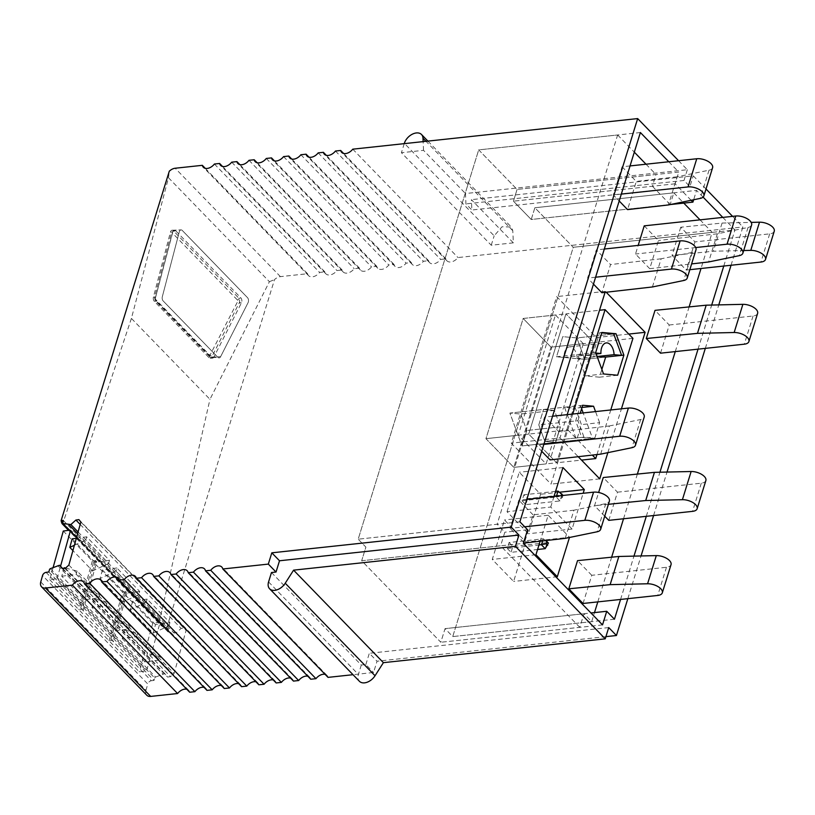 <?xml version="1.0" encoding="UTF-8"?>
<svg xmlns="http://www.w3.org/2000/svg" width="815" height="815" viewBox="0 0 815 815"><rect width="100%" height="100%" fill="white"/><g stroke="black" fill="none" stroke-linecap="round" stroke-linejoin="round"><path stroke-width="0.61" stroke-dasharray="4.08 3.06" d="M154.29 301.285L156.511 301.204A3.372 2.068 -92.1 0 1 155.665 296.955L172.637 232.092A3.372 2.068 -92.1 0 1 174.42 230.146A3.372 2.068 -92.1 0 1 175.602 230.686L240.853 297.893A3.372 2.068 -92.1 0 1 241.403 302.925L213.938 356.97L220.59 356.726A3.372 2.068 -92.1 0 1 219.103 357.887A3.372 2.068 -92.1 0 1 217.921 357.347L163.173 300.959A3.372 2.068 -92.1 0 1 162.328 296.711L179.3 231.847A3.372 2.068 -92.1 0 1 181.083 229.891A3.372 2.068 -92.1 0 1 182.265 230.441L247.505 297.648A3.372 2.068 -92.1 0 1 248.066 302.681L220.59 356.726A3.372 2.068 -92.1 0 1 219.103 357.887A3.372 2.068 -92.1 0 1 217.921 357.347L163.173 300.959A3.372 2.068 -92.1 0 1 162.328 296.711L179.3 231.847A3.372 2.068 -92.1 0 1 181.083 229.891A3.372 2.068 -92.1 0 1 182.265 230.441L247.505 297.648A3.372 2.068 -92.1 0 1 248.066 302.681L220.59 356.726L211.717 357.052A3.372 2.068 -92.1 0 1 210.219 358.223A3.372 2.068 -92.1 0 1 209.037 357.683L154.29 301.285A3.372 2.068 -92.1 0 1 153.444 297.037L170.417 232.173A3.372 2.068 -92.1 0 1 172.199 230.227A3.372 2.068 -92.1 0 1 173.381 230.767L238.632 297.974A3.372 2.068 -92.1 0 1 239.182 303.007L211.717 357.052M168.501 177.762L269.408 281.695L209.964 399.319L131.409 318.41L168.501 177.762L169.286 171.211M205.237 168.328L307.561 273.718L280.411 276.631A8.435 5.511 -44.2 0 0 274.512 279.606L166.331 629.068L160.82 625.38L68.531 530.31M269.408 281.695L274.512 279.606M131.409 318.41L62.989 522.986L159.21 622.1L160.82 625.38M159.21 622.1L209.964 399.319M62.989 522.986L62.052 523.638M627.835 598.658L641.059 555.952M653.569 515.549L667.027 472.068M705.321 348.372L718.779 304.892M731.045 265.252L742.893 226.967L732.593 216.362M605.922 636.647L377.039 661.22L373.545 672.487L353.017 674.698M328.038 677.377A8.435 5.511 -44.2 0 0 327.752 676.501A8.435 5.511 -44.2 0 0 327.029 675.441A8.435 5.511 -44.2 0 0 325.124 674.382M310.739 679.231A8.435 5.511 -44.2 0 0 310.454 678.355A8.435 5.511 -44.2 0 0 309.741 677.296A8.435 5.511 -44.2 0 0 307.826 676.236M293.451 681.096A8.435 5.511 -44.2 0 0 293.166 680.219A8.435 5.511 -44.2 0 0 292.442 679.15A8.435 5.511 -44.2 0 0 290.537 678.09M276.153 682.95A8.435 5.511 -44.2 0 0 275.867 682.073A8.435 5.511 -44.2 0 0 275.144 681.014A8.435 5.511 -44.2 0 0 273.239 679.944M258.854 684.804A8.435 5.511 -44.2 0 0 258.569 683.928A8.435 5.511 -44.2 0 0 257.856 682.868A8.435 5.511 -44.2 0 0 255.941 681.809M241.566 686.668A8.435 5.511 -44.2 0 0 241.281 685.782A8.435 5.511 -44.2 0 0 240.557 684.722A8.435 5.511 -44.2 0 0 238.652 683.663M224.268 688.522A8.435 5.511 -44.2 0 0 223.982 687.646A8.435 5.511 -44.2 0 0 223.259 686.576A8.435 5.511 -44.2 0 0 221.354 685.517M206.969 690.376A8.435 5.511 -44.2 0 0 206.684 689.5A8.435 5.511 -44.2 0 0 205.971 688.441A8.435 5.511 -44.2 0 0 204.056 687.381M189.681 692.23A8.435 5.511 -44.2 0 0 189.396 691.354A8.435 5.511 -44.2 0 0 188.672 690.295A8.435 5.511 -44.2 0 0 186.767 689.235M40.75 581.951L145.977 690.336A8.435 5.511 -44.2 0 0 146.822 695.256M145.977 690.336L147.76 683.948L42.533 575.553M46.078 572.364L151.305 680.749A3.372 2.201 -44.2 0 0 147.76 683.948M151.305 680.749L154.055 680.372L154.707 678.029L49.481 569.634M50.367 568.656L155.594 677.051A1.121 0.734 -44.2 0 0 154.707 678.029M155.594 677.051L164.773 673.638L167.574 677.061L170.559 676.644L174.094 673.455L186.095 630.423L184.119 627.998L181.134 628.416L176.121 632.939L168.185 631.91L76.549 537.523M62.572 522.721L167.798 631.116A1.121 0.734 -44.2 0 0 168.185 631.91M167.798 631.116L168.45 628.773L166.331 629.068M307.561 273.718A8.435 5.511 -44.2 0 0 307.846 274.594A8.435 5.511 -44.2 0 0 308.559 275.653A8.435 5.511 -44.2 0 0 318.767 273.422A8.435 5.511 -44.2 0 0 319.633 272.424L324.849 271.864A8.435 5.511 -44.2 0 0 325.134 272.74A8.435 5.511 -44.2 0 0 325.857 273.799A8.435 5.511 -44.2 0 0 336.065 271.568A8.435 5.511 -44.2 0 0 336.931 270.56L342.147 269.999A8.435 5.511 -44.2 0 0 342.432 270.875A8.435 5.511 -44.2 0 0 343.146 271.945A8.435 5.511 -44.2 0 0 353.353 269.704A8.435 5.511 -44.2 0 0 354.219 268.706L359.446 268.145A8.435 5.511 -44.2 0 0 359.731 269.021A8.435 5.511 -44.2 0 0 360.444 270.081A8.435 5.511 -44.2 0 0 370.652 267.85A8.435 5.511 -44.2 0 0 371.518 266.851L376.734 266.291A8.435 5.511 -44.2 0 0 377.019 267.167A8.435 5.511 -44.2 0 0 377.742 268.227A8.435 5.511 -44.2 0 0 387.94 265.996A8.435 5.511 -44.2 0 0 388.816 264.987L394.032 264.427A8.435 5.511 -44.2 0 0 394.317 265.313A8.435 5.511 -44.2 0 0 395.031 266.373A8.435 5.511 -44.2 0 0 405.238 264.131A8.435 5.511 -44.2 0 0 406.104 263.133L411.32 262.573A8.435 5.511 -44.2 0 0 411.606 263.449A8.435 5.511 -44.2 0 0 412.329 264.518A8.435 5.511 -44.2 0 0 422.537 262.277A8.435 5.511 -44.2 0 0 423.403 261.279L428.619 260.719A8.435 5.511 -44.2 0 0 428.904 261.595A8.435 5.511 -44.2 0 0 429.627 262.654A8.435 5.511 -44.2 0 0 439.825 260.423A8.435 5.511 -44.2 0 0 440.691 259.425L445.917 258.864A8.435 5.511 -44.2 0 0 446.202 259.74A8.435 5.511 -44.2 0 0 446.915 260.8A8.435 5.511 -44.2 0 0 457.123 258.569A8.435 5.511 -44.2 0 0 457.989 257.56L742.893 226.967M63.224 520.378L168.45 628.773M678.569 160.708L687.32 169.724L465.477 193.542L465.936 203.893L471.865 210.005L471.406 199.655L513.348 242.85L512.798 230.726L511.321 227.028L502.03 226.764L494.155 235.83L404.342 143.318M513.348 242.85L491.241 245.223L401.428 152.711L423.535 150.337L465.477 193.542M706.014 188.978L693.249 175.826L471.406 199.655M352.763 149.176L457.989 257.56M445.917 258.864L343.604 153.464M335.464 151.03L440.691 259.425M428.619 260.719L326.306 155.329M318.176 152.884L423.403 261.279M411.32 262.573L309.007 157.183M300.878 154.748L406.104 263.133M394.032 264.427L291.719 159.037M283.579 156.602L388.816 264.987M376.734 266.291L274.421 160.901M266.291 158.456L371.518 266.851M359.446 268.145L257.122 162.755M248.993 160.311L354.219 268.706M342.147 269.999L239.834 164.61M231.704 162.175L336.931 270.56M324.849 271.864L222.536 166.474M214.406 164.029L319.633 272.424M77.629 533.642L174.278 633.194M78.097 531.971L176.121 632.939M80.196 524.442L181.134 628.416M78.892 519.613L184.119 627.998M80.868 522.028L186.095 630.423M68.867 565.06L174.094 673.455M65.332 568.259L170.559 676.644M62.337 568.676L167.574 677.061M62.806 568.605L164.773 673.638M57.702 565.498L162.929 673.893M48.829 571.977L154.055 680.372M271.477 572.527L361.289 665.04L365.843 664.551L373.545 672.487M365.843 664.551L369.327 653.284L377.039 661.22M608.724 627.57L369.327 653.284M687.32 169.724L683.989 180.482L689.918 186.584L693.249 175.826M668.769 161.757L678.773 172.067L517.077 189.426L478.69 149.889L358.182 539.184L365.894 547.12L361.677 560.74L523.373 543.371M691.12 200.276L675.136 183.803L678.773 172.067M703.08 197.108L696.56 190.384L693.657 199.746M722.793 217.411L734.947 229.932L573.251 247.291L534.864 207.754L531.227 219.49L513.44 201.173L517.077 189.426L513.44 201.173L531.227 219.49L670.409 204.545M620.561 599.443L633.968 556.115M646.285 516.323L659.936 472.231M698.037 349.156L711.689 305.055M723.771 266.036L734.947 229.932M689.918 186.584L471.865 210.005M423.535 150.337L423.138 141.616M491.241 245.223L494.155 235.83M404.24 143.644L401.428 152.711M683.989 180.482L465.936 203.893M361.289 665.04L358.386 674.433A11.247 7.345 -44.2 0 0 359.415 681.289M640.386 132.529L478.69 149.889L358.182 539.184L365.894 547.12L361.677 560.74L440.823 642.261L445.041 628.64L452.743 636.576L573.251 247.291L534.864 207.754L531.227 219.49L670.164 204.575L673.801 192.829L534.864 207.754L696.56 190.384M519.878 521.814L358.182 539.184L497.13 524.259L504.831 532.205L500.614 545.816L361.677 560.74L440.823 642.261L445.041 628.64L590.946 612.972M675.136 183.803L513.44 201.173L652.387 186.248L656.014 174.512L517.077 189.426L478.69 149.889L617.627 134.974L497.13 524.259M614.439 619.217L452.743 636.576L573.251 247.291L712.188 232.367L701.012 268.481M602.519 624.901L440.823 642.261L579.76 627.336L583.978 613.726L591.68 621.662L594.492 612.595M527.59 529.76L504.831 532.205M597.803 601.888L611.637 557.195M623.536 518.768L637.371 474.086M675.278 351.591L689.113 306.909M591.68 621.662L452.743 636.576L445.041 628.64L583.978 613.726M579.76 627.336L500.614 545.816M525.848 541.965L513.623 581.441L492.27 559.436L504.485 519.96L525.848 541.965L569.542 537.268L548.179 515.263L540.141 541.221M507.032 511.728L519.257 472.252L540.62 494.247L528.395 533.733L507.032 511.728L550.726 507.032L572.089 529.037L583.153 493.279M596.407 337.542L551.042 484.11L511.29 443.166L556.665 296.599L596.407 337.542L628.773 334.069M518.259 435.2L485.944 438.674L528.721 434.079L565.936 313.867L593.799 342.565L551.022 347.159L523.159 318.461L551.022 347.159L513.807 467.372L551.022 347.159L583.326 343.686L546.121 463.898L518.259 435.2L555.463 314.987L523.159 318.461L485.944 438.674L513.807 467.372L485.944 438.674L523.159 318.461L565.936 313.867L528.721 434.079L556.584 462.777L593.799 342.565L556.584 462.777L581.513 460.098M583.326 343.686L555.463 314.987M572.762 414.04L567.861 429.872L528.721 434.079L556.584 462.777L513.807 467.372L546.121 463.898M606.187 292.228L605.362 291.373L605.056 292.361M567.199 414.641L559.986 437.93L511.29 443.166M605.362 291.373L556.665 296.599M607.858 452.661L621.427 408.814M599.738 478.874L551.042 484.11M559.986 437.93L578.212 456.695M554.017 496.406L550.726 507.032M562.951 467.555L519.257 472.252M559.559 492.219L540.62 494.247M572.089 529.037L528.395 533.733M557.317 576.745L513.623 581.441M535.954 554.74L492.27 559.436M548.179 515.263L504.485 519.96M652.387 186.248L670.164 204.575M617.627 134.974L634.315 152.15M646.01 164.202L656.014 174.512M673.801 192.829L683.785 203.108M700.044 219.856L712.188 232.367M621.325 194.092L613.338 194.948L619.196 200.989M712.595 167.717A10.687 5.185 17.2 0 1 709.03 170.203L677.133 176.784L668.412 204.952M630.056 165.924L622.059 166.78L613.338 194.948M677.133 176.784L636.281 181.429L627.56 209.608M622.059 166.78L636.281 181.429M593.463 284.109L587.605 278.068L596.325 249.899L610.557 264.549L601.837 292.728M604.323 249.033L596.325 249.899M595.602 277.212L587.605 278.068M652.428 286.962L661.148 258.793L692.404 252.344A10.687 5.185 -162.8 0 0 695.969 249.859M661.148 258.793L610.557 264.549M600.675 454.138L609.396 425.96L558.805 431.726L544.573 417.066L535.852 445.245L541.72 451.286M558.805 431.726L550.084 459.905M552.57 416.21L544.573 417.066M543.85 444.389L535.852 445.245M609.396 425.96L640.661 419.511A10.687 5.185 -162.8 0 0 644.217 417.025M526.847 499.33L518.849 500.186L510.129 528.365L524.717 526.796M565.202 538.369L573.933 510.19L605.83 503.609A10.687 5.185 -162.8 0 0 609.386 501.123M523.699 542.342L510.129 528.365M573.933 510.19L533.071 514.846L524.351 543.014M533.071 514.846L518.849 500.186M644.227 225.847L658.459 240.507L649.738 268.685L635.506 254.025L638.176 245.397M649.738 268.685L691.619 263.907M695.704 247.556L635.506 254.025M751.603 224.981A10.687 5.185 17.2 0 1 748.048 227.467L717.332 233.803L708.612 261.972M717.332 233.803L658.459 240.507M689.836 269.684L686.25 270.06L672.029 255.411L713.339 251.234L743.698 250.531M774.25 231.226A10.687 5.185 17.2 0 1 769.676 233.864L694.971 241.892L680.749 227.232L722.07 223.066L713.339 251.234M680.749 227.232L672.029 255.411M694.971 241.892L686.25 270.06M722.07 223.066L751.186 222.383M660.527 353.18L669.247 325.002L655.016 310.352M669.247 325.002L753.05 316.006A10.687 5.185 -162.8 0 0 757.624 313.368M608.774 520.357L617.495 492.179L603.263 477.529M604.73 516.19L594.543 505.697L598.638 492.484M608.408 504.302L594.543 505.697M617.495 492.179L701.297 483.183A10.687 5.185 -162.8 0 0 705.872 480.534M583.041 603.477L591.761 575.298L666.466 567.271A10.687 5.185 -162.8 0 0 671.04 564.632M591.761 575.298L577.54 560.639M542.627 540.936L543.279 538.817L509.11 542.495L507.266 548.454L511.036 552.336L537.584 549.483M509.11 542.495L512.88 546.366L511.036 552.336M545.204 548.668L547.048 542.698L512.88 546.366M545.683 540.59L543.279 538.817L547.048 542.698L548.434 543.014M507.266 548.454L538.959 545.052M527.651 498.658L525.797 504.617L559.966 500.95L561.82 494.99L527.651 498.658L523.882 494.776L522.038 500.746L525.797 504.617M555.575 491.374L523.882 494.776M558.051 491.109L561.82 494.99L563.206 495.306M522.038 500.746L556.207 497.079L559.966 500.95L563.165 495.428M562.523 497.517L561.26 495.632M556.492 496.141L556.207 497.079L561.127 496.08M582.715 405.259L543.574 409.456L554.414 410.434L520.734 414.051L509.895 413.073L520.734 414.051L526.796 430.483L520.734 414.051L554.414 410.434L560.476 426.866L526.796 430.483L560.476 426.866L555.687 442.321L576.623 440.069L581.411 424.615L575.349 408.183L564.51 407.215L576.623 440.069L594.828 438.113L583.988 437.135L577.937 420.713L538.797 424.91L543.574 409.456L538.797 424.91L544.848 441.343L555.687 442.321L560.476 426.866L554.414 410.434L543.574 409.456L509.895 413.073L522.008 445.937L555.687 442.321L522.008 445.937L526.796 430.483L522.008 445.937L509.895 413.073L580.443 405.503L575.655 420.958L581.716 437.38L592.556 438.358L583.173 412.92M580.443 405.503L581.635 408.743M583.988 437.135L544.848 441.343L555.687 442.321L592.556 438.358M601.755 332.897L599.616 332.703L593.391 352.814L595.836 353.038M581.716 437.38L544.848 441.343L538.797 424.91L575.655 420.958M595.663 352.569L556.523 356.776L562.747 336.656L576.857 337.93L613.726 333.967L576.857 337.93L562.747 336.656L556.523 356.776L584.742 359.313L576.857 337.93L584.742 359.313L605.677 357.072L584.742 359.313L577.224 358.641L598.159 356.389M601.888 332.459L599.616 332.703M577.224 358.641A11.247 6.53 83.9 0 0 569.43 346.864A11.247 6.53 83.9 0 0 564.041 357.449L556.523 356.776L593.391 352.814M564.041 357.449L596.193 354.005M577.937 420.713L580.249 413.236M594.828 438.113L599.616 422.659L581.411 424.615M599.616 422.659L595.531 411.595M582.032 407.469L575.349 408.183M567.861 429.872L592.342 455.086M596.967 454.556L610.771 409.965M632.939 338.357L593.799 342.565L565.936 313.867L599.514 310.26M617.658 375.226L599.453 377.182L601.867 369.399M599.453 377.182L585.343 375.919L603.548 373.963M597.028 356.287L577.458 354.525L585.343 375.919M109.006 640.753L122.576 592.108L93.521 562.187L79.962 610.832L109.006 640.753L112.225 640.305L113.407 641.527L110.188 641.976L139.243 671.896L146.598 670.877L160.158 622.232L152.802 623.251L123.758 593.33L110.188 641.976M53.128 567.464L49.725 579.689L57.081 578.66L146.598 670.877M49.725 579.689L78.77 609.61L81.989 609.162L83.171 610.384L79.962 610.832M93.521 562.187L96.74 561.739L83.171 610.384M70.335 531.125L70.64 530.015L160.158 622.232M122.576 592.108L125.785 591.659L126.977 592.882L123.758 593.33M96.74 561.739L95.559 560.516L92.34 560.965L63.285 531.044M70.64 530.015L69.306 530.208M125.785 591.659L112.225 640.305M57.081 578.66L60.534 566.262M92.34 560.965L78.77 609.61M95.559 560.516L81.989 609.162M126.977 592.882L113.407 641.527M152.802 623.251L139.243 671.896M122.219 638.542L145.05 662.055L159.506 660.038L136.686 636.525L122.219 638.542L124.603 630.005L147.434 653.508L145.05 662.055M106.449 605.382L129.269 628.895L114.813 630.912L91.993 607.399L106.449 605.382L107.336 602.193L130.156 625.706L129.269 628.895M61.757 576.256L76.213 574.239L99.033 597.752L84.577 599.769L61.757 576.256L63.937 568.452M155.482 624.636L132.662 601.124L147.118 599.107L169.938 622.619L155.482 624.636L153.098 633.173L130.278 609.671L146.231 602.295L169.051 625.798L153.098 633.173M139.701 591.476L125.245 593.493L122.871 602.03L138.815 594.655L115.995 571.152L116.881 567.963L139.701 591.476L138.815 594.655M116.881 567.963L102.425 569.98L125.245 593.493M76.345 538.257L86.645 536.82L109.475 560.333L95.019 562.35L92.635 570.887L72.912 550.573M72.189 538.837L95.019 562.35M124.603 630.005L137.572 633.337L160.392 656.849L159.506 660.038M137.572 633.337L136.686 636.525M65.536 568.075L77.099 571.05L99.929 594.563L99.033 597.752M77.099 571.05L76.213 574.239M169.938 622.619L169.051 625.798M147.118 599.107L146.231 602.295M86.645 536.82L85.758 540.009L108.578 563.511L92.635 570.887M109.475 560.333L108.578 563.511M160.392 656.849L147.434 653.508M107.336 602.193L94.367 598.862L117.197 622.365L114.813 630.912M130.156 625.706L117.197 622.365M99.929 594.563L86.96 591.221L84.577 599.769M64.141 567.719L86.96 591.221M102.425 569.98L100.041 578.528L115.995 571.152M100.041 578.528L122.871 602.03M74.389 545.266L85.758 540.009M94.367 598.862L91.993 607.399M132.662 601.124L130.278 609.671M155.176 298.922L172.505 233.121L237.746 300.328L237.837 301.173L209.924 355.32L155.176 298.922A2.812 1.834 135.8 0 0 155.38 300.806A2.812 1.834 135.8 0 0 156.511 301.204L211.258 357.602L217.921 357.347L209.037 357.683M239.182 303.007L241.403 302.925A2.812 1.487 26.9 0 1 237.837 301.173M237.746 300.328A2.812 1.834 -44.2 0 1 240.853 297.893L238.632 297.974M280.411 276.631L175.184 168.236M173.381 230.767L175.602 230.686A2.812 1.834 -44.2 0 0 172.505 233.121M153.444 297.037L155.665 296.955A2.812 0.978 -165.3 0 0 154.534 297.424L171.507 232.56A2.812 0.978 -165.3 0 1 172.637 232.092L170.417 232.173M62.531 522.904L164.854 628.304M512.798 230.726L425.99 141.311M268.573 581.92L358.386 674.433M210.219 358.223L212.44 358.142A3.372 2.068 -92.1 0 0 213.938 356.97A2.812 1.487 26.9 0 1 210.372 355.218M155.033 298.219A2.812 0.978 -165.3 0 1 154.534 297.424L155.38 300.806L210.127 357.194L212.44 358.142A3.372 2.068 -92.1 0 1 211.258 357.602A2.812 1.834 135.8 0 1 210.127 357.194A2.812 1.834 135.8 0 1 209.924 355.32M172.199 230.227L181.083 229.891L174.42 230.146L171.507 232.56A2.812 0.978 -165.3 0 0 172.006 233.355M709.03 170.203L700.309 198.381M692.404 252.344L683.683 280.513M640.661 419.511L631.941 447.69M605.83 503.609L597.11 531.788M748.048 227.467L739.327 255.645M769.676 233.864L760.955 262.043M753.05 316.006L744.329 344.185M701.297 483.183L692.577 511.351M666.466 567.271L657.746 595.449M446.915 260.8L341.689 152.405M429.627 262.654L324.401 154.269M412.329 264.518L307.102 156.123M395.031 266.373L289.804 157.978M377.742 268.227L272.516 159.842M360.444 270.081L255.217 161.696M343.146 271.945L237.919 163.55M325.857 273.799L220.631 165.404M308.559 275.653L203.332 167.269M167.91 631.768L76.518 537.635M188.672 690.295L83.446 581.9M205.971 688.441L100.744 580.046M223.259 686.576L118.032 578.192M240.557 684.722L135.331 576.337M257.856 682.868L152.629 574.473M275.144 681.014L169.917 572.619M292.442 679.15L187.216 570.765M309.741 677.296L204.514 568.901M327.029 675.441L221.802 567.046M427.906 141.107L511.321 227.028M569.43 346.864L606.299 342.911"/><path stroke-width="1.22" d="M205.237 168.328L202.334 165.323L175.184 168.236A8.435 5.511 -44.2 0 0 169.286 171.211L61.105 520.673L62.531 522.904M68.531 530.31L62.052 523.638L61.288 521.62M605.922 636.647L616.435 635.517L627.835 598.658M641.059 555.952L653.569 515.549M667.027 472.068L705.321 348.372M718.779 304.892L731.045 265.252M353.017 674.698L328.038 677.377L222.811 568.982A8.435 5.511 -44.2 0 0 222.526 568.106A8.435 5.511 -44.2 0 0 221.802 567.046A8.435 5.511 -44.2 0 0 211.605 569.278A8.435 5.511 -44.2 0 0 210.728 570.286L315.955 678.671L310.739 679.231L205.512 570.846A8.435 5.511 -44.2 0 0 205.227 569.97A8.435 5.511 -44.2 0 0 204.514 568.901A8.435 5.511 -44.2 0 0 194.306 571.142A8.435 5.511 -44.2 0 0 193.44 572.14L298.667 680.535L293.451 681.096L188.224 572.701A8.435 5.511 -44.2 0 0 187.929 571.824A8.435 5.511 -44.2 0 0 187.216 570.765A8.435 5.511 -44.2 0 0 177.008 572.996A8.435 5.511 -44.2 0 0 176.142 573.994L281.369 682.389L276.153 682.95L170.926 574.555A8.435 5.511 -44.2 0 0 170.641 573.678A8.435 5.511 -44.2 0 0 169.917 572.619A8.435 5.511 -44.2 0 0 159.72 574.85A8.435 5.511 -44.2 0 0 158.854 575.859L264.08 684.243L258.854 684.804L153.628 576.419A8.435 5.511 -44.2 0 0 153.342 575.533A8.435 5.511 -44.2 0 0 152.629 574.473A8.435 5.511 -44.2 0 0 142.421 576.714A8.435 5.511 -44.2 0 0 141.555 577.713L246.782 686.108L241.566 686.668L136.339 578.273A8.435 5.511 -44.2 0 0 136.054 577.397A8.435 5.511 -44.2 0 0 135.331 576.337A8.435 5.511 -44.2 0 0 125.123 578.568A8.435 5.511 -44.2 0 0 124.257 579.567L229.484 687.962L224.268 688.522L119.041 580.127A8.435 5.511 -44.2 0 0 118.756 579.251A8.435 5.511 -44.2 0 0 118.032 578.192A8.435 5.511 -44.2 0 0 107.835 580.423A8.435 5.511 -44.2 0 0 106.969 581.421L212.195 689.816L206.969 690.376L101.743 581.981A8.435 5.511 -44.2 0 0 101.457 581.105A8.435 5.511 -44.2 0 0 100.744 580.046A8.435 5.511 -44.2 0 0 90.536 582.287A8.435 5.511 -44.2 0 0 89.67 583.285L194.897 691.67L189.681 692.23L84.454 583.846A8.435 5.511 -44.2 0 0 84.169 582.97A8.435 5.511 -44.2 0 0 83.446 581.9A8.435 5.511 -44.2 0 0 73.238 584.141A8.435 5.511 -44.2 0 0 72.372 585.139L177.599 693.534L150.694 696.418L45.467 588.033L72.372 585.139M325.124 674.382A8.435 5.511 -44.2 0 0 316.831 677.673A8.435 5.511 -44.2 0 0 315.955 678.671M307.826 676.236A8.435 5.511 -44.2 0 0 299.533 679.527A8.435 5.511 -44.2 0 0 298.667 680.535M290.537 678.09A8.435 5.511 -44.2 0 0 282.235 681.391A8.435 5.511 -44.2 0 0 281.369 682.389M273.239 679.944A8.435 5.511 -44.2 0 0 264.946 683.245A8.435 5.511 -44.2 0 0 264.08 684.243M255.941 681.809A8.435 5.511 -44.2 0 0 247.648 685.099A8.435 5.511 -44.2 0 0 246.782 686.108M238.652 683.663A8.435 5.511 -44.2 0 0 230.35 686.964A8.435 5.511 -44.2 0 0 229.484 687.962M221.354 685.517A8.435 5.511 -44.2 0 0 213.061 688.818A8.435 5.511 -44.2 0 0 212.195 689.816M204.056 687.381A8.435 5.511 -44.2 0 0 195.763 690.672A8.435 5.511 -44.2 0 0 194.897 691.67M186.767 689.235A8.435 5.511 -44.2 0 0 178.475 692.526A8.435 5.511 -44.2 0 0 177.599 693.534M61.105 520.673L63.224 520.378L62.572 522.721A1.121 0.734 -44.2 0 0 62.959 523.525L70.895 524.544L75.907 520.031L78.892 519.613L80.868 522.028L68.867 565.06L65.332 568.259L62.337 568.676L59.546 565.243L50.367 568.656A1.121 0.734 -44.2 0 0 49.481 569.634L48.829 571.977L46.078 572.364A3.372 2.201 -44.2 0 0 42.533 575.553L40.75 581.951A8.435 5.511 -44.2 0 0 41.596 586.861L146.822 695.256A8.435 5.511 -44.2 0 0 150.694 696.418M511.209 527.122L271.813 552.825L279.514 560.771L518.911 535.058L511.209 527.122L637.666 118.583L678.569 160.708M343.604 153.464L340.69 150.469A8.435 5.511 -44.2 0 0 340.976 151.346A8.435 5.511 -44.2 0 0 341.689 152.405A8.435 5.511 -44.2 0 0 351.897 150.174A8.435 5.511 -44.2 0 0 352.763 149.176L637.666 118.583M340.69 150.469L335.464 151.03A8.435 5.511 -44.2 0 1 334.598 152.028A8.435 5.511 -44.2 0 1 324.401 154.269A8.435 5.511 -44.2 0 1 323.677 153.2A8.435 5.511 -44.2 0 1 323.392 152.324L318.176 152.884A8.435 5.511 -44.2 0 1 317.31 153.892A8.435 5.511 -44.2 0 1 307.102 156.123A8.435 5.511 -44.2 0 1 306.379 155.064A8.435 5.511 -44.2 0 1 306.094 154.188L300.878 154.748A8.435 5.511 -44.2 0 1 300.012 155.746A8.435 5.511 -44.2 0 1 289.804 157.978A8.435 5.511 -44.2 0 1 289.091 156.918A8.435 5.511 -44.2 0 1 288.805 156.042L283.579 156.602A8.435 5.511 -44.2 0 1 282.713 157.601A8.435 5.511 -44.2 0 1 272.516 159.842A8.435 5.511 -44.2 0 1 271.792 158.772A8.435 5.511 -44.2 0 1 271.507 157.896L266.291 158.456A8.435 5.511 -44.2 0 1 265.425 159.455A8.435 5.511 -44.2 0 1 255.217 161.696A8.435 5.511 -44.2 0 1 254.504 160.637A8.435 5.511 -44.2 0 1 254.209 159.75L248.993 160.311A8.435 5.511 -44.2 0 1 248.127 161.319A8.435 5.511 -44.2 0 1 237.919 163.55A8.435 5.511 -44.2 0 1 237.206 162.491A8.435 5.511 -44.2 0 1 236.921 161.614L231.704 162.175A8.435 5.511 -44.2 0 1 230.828 163.173A8.435 5.511 -44.2 0 1 220.631 165.404A8.435 5.511 -44.2 0 1 219.907 164.345A8.435 5.511 -44.2 0 1 219.622 163.469L214.406 164.029A8.435 5.511 -44.2 0 1 213.54 165.027A8.435 5.511 -44.2 0 1 203.332 167.269A8.435 5.511 -44.2 0 1 202.619 166.199A8.435 5.511 -44.2 0 1 202.334 165.323M41.596 586.861A8.435 5.511 -44.2 0 0 45.467 588.033M84.454 583.846L89.67 583.285M101.743 581.981L106.969 581.421M119.041 580.127L124.257 579.567M136.339 578.273L141.555 577.713M153.628 576.419L158.854 575.859M170.926 574.555L176.142 573.994M188.224 572.701L193.44 572.14M205.512 570.846L210.728 570.286M222.811 568.982L268.318 564.102L271.813 552.825M732.593 216.362L706.014 188.978M326.306 155.329L323.392 152.324M309.007 157.183L306.094 154.188M291.719 159.037L288.805 156.042M274.421 160.901L271.507 157.896M257.122 162.755L254.209 159.75M239.834 164.61L236.921 161.614M222.536 166.474L219.622 163.469M69.051 524.809L77.629 533.642M70.895 524.544L78.097 531.971M75.907 520.031L80.196 524.442M59.546 565.243L62.806 568.605M518.911 535.058L515.426 546.335L605.239 638.848L383.396 662.666L375.043 675.747A11.247 7.345 -44.2 0 1 359.415 681.289L269.602 588.776A11.247 7.345 -44.2 0 1 268.573 581.92L271.477 572.527L276.03 572.038L279.514 560.771M268.318 564.102L276.03 572.038M616.435 635.517L608.724 627.57L605.239 638.848M668.769 161.757L640.386 132.529L519.878 521.814L527.59 529.76L523.373 543.371L602.519 624.901L606.737 611.281L614.439 619.217L620.561 599.443M693.657 199.746L692.923 202.13L691.12 200.276M703.08 197.108L722.793 217.411M633.968 556.115L646.285 516.323M659.936 472.231L698.037 349.156M711.689 305.055L723.771 266.036M423.138 141.616L422.985 138.214A11.247 7.345 -44.2 0 0 421.508 134.506A11.247 7.345 -44.2 0 0 412.217 134.251A11.247 7.345 -44.2 0 0 404.342 143.318L404.24 143.644M269.602 588.776A11.247 7.345 -44.2 0 0 285.23 583.234L293.583 570.154L515.426 546.335M293.583 570.154L383.396 662.666M692.923 202.13L670.409 204.545M606.737 611.281L590.946 612.972M594.492 612.595L597.803 601.888M611.637 557.195L623.536 518.768M637.371 474.086L675.278 351.591M689.113 306.909L701.012 268.481M605.056 292.361L567.199 414.641M621.427 408.814L645.113 332.316L606.187 292.228M645.113 332.316L628.773 334.069M578.212 456.695L599.738 478.874L607.858 452.661M583.153 493.279L584.304 489.56L562.951 467.555L554.017 496.406M584.304 489.56L559.559 492.219M540.141 541.221L535.954 554.74L557.317 576.745L569.471 537.482M634.315 152.15L646.01 164.202M683.785 203.108L700.044 219.856M619.196 200.989L627.56 209.608L668.412 204.952L700.309 198.381A10.687 5.185 -162.8 0 0 703.875 195.895A10.687 5.185 -162.8 0 0 699.25 189.508A10.687 5.185 -162.8 0 0 688.033 186.93L621.325 194.092M688.033 186.93L696.764 158.752A10.687 5.185 17.2 0 1 707.97 161.329A10.687 5.185 17.2 0 1 712.595 167.717L703.875 195.895M696.764 158.752L630.056 165.924M687.249 278.027A10.687 5.185 -162.8 0 0 682.624 271.65A10.687 5.185 -162.8 0 0 671.407 269.072L680.128 240.894A10.687 5.185 -162.8 0 1 691.344 243.471A10.687 5.185 -162.8 0 1 695.969 249.859L687.249 278.027A10.687 5.185 -162.8 0 1 683.683 280.513L652.428 286.962L601.837 292.728L593.463 284.109M680.128 240.894L604.323 249.033M671.407 269.072L595.602 277.212M635.496 445.204A10.687 5.185 -162.8 0 0 630.871 438.827A10.687 5.185 -162.8 0 0 619.665 436.249L628.385 408.071A10.687 5.185 -162.8 0 1 639.592 410.648A10.687 5.185 -162.8 0 1 644.217 417.025L635.496 445.204A10.687 5.185 -162.8 0 1 631.941 447.69L600.675 454.138L550.084 459.905L541.72 451.286M628.385 408.071L552.57 416.21M619.665 436.249L543.85 444.389M523.699 542.342L524.351 543.014L565.202 538.369L597.11 531.788A10.687 5.185 -162.8 0 0 600.665 529.302L609.386 501.123A10.687 5.185 -162.8 0 0 604.761 494.746A10.687 5.185 -162.8 0 0 593.554 492.168L526.847 499.33M600.665 529.302A10.687 5.185 -162.8 0 0 596.04 522.914A10.687 5.185 -162.8 0 0 584.834 520.337L524.717 526.796M691.619 263.907L708.612 261.972L739.327 255.645A10.687 5.185 -162.8 0 0 742.883 253.159A10.687 5.185 -162.8 0 0 738.258 246.772A10.687 5.185 -162.8 0 0 727.051 244.194L735.772 216.016L644.227 225.847L638.176 245.397M727.051 244.194L695.704 247.556M735.772 216.016A10.687 5.185 17.2 0 1 746.978 218.593A10.687 5.185 17.2 0 1 751.603 224.981L742.883 253.159M743.698 250.531L750.788 250.368A10.687 5.185 -162.8 0 1 761.424 253.322A10.687 5.185 -162.8 0 1 765.53 259.404A10.687 5.185 -162.8 0 1 760.955 262.043L689.836 269.684M751.186 222.383L759.509 222.189A10.687 5.185 17.2 0 1 770.144 225.144A10.687 5.185 17.2 0 1 774.25 231.226L765.53 259.404M706.187 305.187L742.883 304.331A10.687 5.185 -162.8 0 1 753.518 307.286A10.687 5.185 -162.8 0 1 757.624 313.368L748.904 341.536A10.687 5.185 -162.8 0 1 744.329 344.185L660.527 353.18L646.295 338.52L655.016 310.352L706.187 305.187L697.467 333.355L646.295 338.52M697.467 333.355L734.162 332.51L742.883 304.331M748.904 341.536A10.687 5.185 -162.8 0 0 744.798 335.464A10.687 5.185 -162.8 0 0 734.162 332.51M608.408 504.302L645.714 500.532L654.445 472.354L691.13 471.508A10.687 5.185 -162.8 0 1 701.766 474.462A10.687 5.185 -162.8 0 1 705.872 480.534L697.151 508.713A10.687 5.185 -162.8 0 1 692.577 511.351L608.774 520.357L604.73 516.19M654.445 472.354L603.263 477.529L598.638 492.484M645.714 500.532L682.41 499.687L691.13 471.508M697.151 508.713A10.687 5.185 -162.8 0 0 693.045 502.641A10.687 5.185 -162.8 0 0 682.41 499.687M618.86 556.472L577.54 560.639L568.819 588.817L610.14 584.65L647.579 583.774L656.299 555.606L618.86 556.472L610.14 584.65M568.819 588.817L583.041 603.477L657.746 595.449A10.687 5.185 -162.8 0 0 662.32 592.811L671.04 564.632A10.687 5.185 -162.8 0 0 666.935 558.56A10.687 5.185 -162.8 0 0 656.299 555.606M662.32 592.811A10.687 5.185 -162.8 0 0 658.214 586.729A10.687 5.185 -162.8 0 0 647.579 583.774M537.584 549.483L545.204 548.668L548.434 543.014L545.683 540.59M547.751 545.225L546.356 543.788L547.038 541.588M545.204 548.668L541.435 544.787L542.627 540.936M538.959 545.052L546.356 543.788M556.492 496.141L558.051 491.109L555.575 491.374M558.051 491.109L563.165 495.428M561.26 495.632L561.81 493.87M581.635 408.743L583.173 412.92M595.836 353.038L600.91 353.496A11.247 6.53 -96.1 0 1 606.299 342.911A11.247 6.53 -96.1 0 1 614.082 354.678L621.611 355.36L613.726 333.967L601.755 332.897M598.159 356.389L614.082 354.678M623.883 355.116L615.997 333.722L601.888 332.459L595.663 352.569L603.548 373.963L617.658 375.226L623.883 355.116L605.677 357.072L621.611 355.36M596.193 354.005L600.91 353.496M580.249 413.236L582.715 405.259L593.554 406.227L582.032 407.469M595.531 411.595L593.554 406.227M610.771 409.965L632.939 338.357L605.076 309.659L572.762 414.04M592.342 455.086L595.724 458.58L596.967 454.556M599.514 310.26L605.076 309.659M581.513 460.098L595.724 458.58M615.997 333.722L613.726 333.967M601.867 369.399L605.677 357.072L597.028 356.287M69.306 530.208L63.285 531.044L53.128 567.464M60.534 566.262L70.335 531.125M72.912 550.573L69.805 547.385L72.189 538.837L76.345 538.257M63.937 568.452L64.141 567.719L65.536 568.075M69.805 547.385L74.389 545.266M76.549 537.523L62.959 523.525M425.99 141.311L422.985 138.214M375.043 675.747L285.23 583.234M584.834 520.337L593.554 492.168M750.788 250.368L759.509 222.189M76.518 537.635L62.684 523.373M421.508 134.506L427.906 141.107"/></g></svg>
